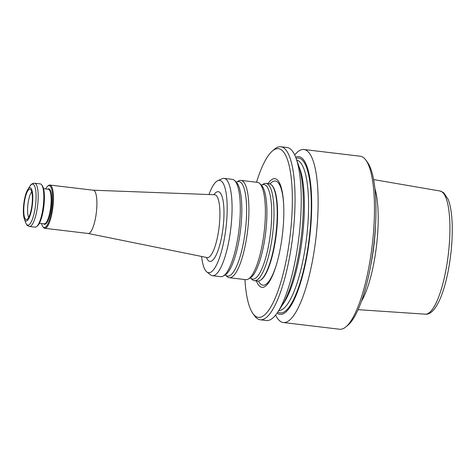 <?xml version="1.0" encoding="UTF-8"?>
<svg xmlns="http://www.w3.org/2000/svg" width="476" height="476" viewBox="0 0 476 476"><rect width="100%" height="100%" fill="white"/><g stroke="black" fill="none" stroke-linecap="round" stroke-linejoin="round"><path stroke-width="0.71" d="M256.528 182.243A84.948 21.842 96.8 0 1 272.361 151.023A84.948 21.842 96.8 0 1 281.727 150.083A84.948 21.842 96.8 0 1 287.528 253.321A84.948 21.842 96.8 0 1 252.988 313.642A84.948 21.842 96.8 0 1 244.932 279.573M256.439 280.941A54.704 14.066 -83.2 0 0 259.89 286.427A54.704 14.066 -83.2 0 0 276.758 263.567A54.704 14.066 -83.2 0 0 283.702 205.281A54.704 14.066 -83.2 0 0 268.036 183.617M375.469 226.082A65.147 16.749 96.8 0 1 370.84 264.906M361.445 301.332A65.819 16.922 -83.2 0 0 374.892 188.472M272.361 151.023L274.551 149.166A87.126 22.402 96.8 0 1 280.84 146.757L287.022 147.495A87.126 22.402 96.8 0 1 290.342 148.946A87.126 22.402 96.8 0 1 296.12 158.448A87.126 22.402 96.8 0 1 298.964 236.655A87.126 22.402 96.8 0 1 277.823 312.006A87.126 22.402 96.8 0 1 266.411 320.521L260.229 319.783A87.126 22.402 96.8 0 1 254.678 315.957L252.988 313.642M296.12 158.448L298.666 165.636A79.421 20.42 96.8 0 1 301.266 236.929A79.421 20.42 96.8 0 1 281.994 305.616L277.823 312.006M280.84 146.757A87.126 22.402 96.8 0 1 284.16 148.209A87.126 22.402 96.8 0 1 291.913 242.623A87.126 22.402 96.8 0 1 260.229 319.783M295.638 157.157A79.421 20.42 96.8 0 1 301.766 157.967A79.421 20.42 96.8 0 1 307.966 249.835A79.421 20.42 96.8 0 1 277.05 313.148M294.698 154.98A87.126 22.402 96.8 0 1 303.92 149.506L360.267 156.217A87.126 22.402 96.8 0 1 363.581 157.669A87.126 22.402 96.8 0 1 365.812 160.043L367.508 162.358A84.948 21.842 96.8 0 1 373.737 245.562A84.948 21.842 96.8 0 1 348.135 324.977L345.939 326.833A87.126 22.402 96.8 0 1 339.65 329.243L283.303 322.532A87.126 22.402 96.8 0 1 275.628 315.047M365.812 160.043A87.126 22.402 96.8 0 1 372.202 245.384A87.126 22.402 96.8 0 1 345.939 326.833M303.92 149.506A87.126 22.402 96.8 0 1 307.234 150.957A87.126 22.402 96.8 0 1 314.993 245.372A87.126 22.402 96.8 0 1 283.303 322.532M254.41 280.703L257.641 281.09A49.01 12.602 -83.2 0 0 260.318 280.364A49.01 12.602 -83.2 0 0 275.949 233.912A49.01 12.602 -83.2 0 0 271.671 185.087A49.01 12.602 -83.2 0 0 271.1 184.575A49.01 12.602 -83.2 0 0 269.238 183.76L266.007 183.373A49.01 12.602 96.8 0 1 267.869 184.194A49.01 12.602 96.8 0 1 272.23 237.298A49.01 12.602 96.8 0 1 254.41 280.703A49.01 12.602 96.8 0 1 252.179 279.573L250.596 278.085M30.482 189.406A15.339 3.945 96.8 0 1 31.166 190.311A15.339 3.945 96.8 0 1 31.999 204.853A15.339 3.945 96.8 0 1 27.775 218.787A15.339 3.945 96.8 0 1 23.996 205.495A15.339 3.945 96.8 0 1 30.482 189.406M30.702 188.008A16.773 4.314 96.8 0 1 31.535 210.059A16.773 4.314 96.8 0 1 24.347 218.93A16.773 4.314 96.8 0 1 23.8 203.871A16.773 4.314 96.8 0 1 27.87 189.371A16.773 4.314 96.8 0 1 30.702 188.008M34.641 183.23L40.276 183.903A21.783 5.599 96.8 0 1 41.103 184.266A21.783 5.599 96.8 0 1 41.662 184.855A21.783 5.599 96.8 0 1 43.257 206.191A21.783 5.599 96.8 0 1 36.694 226.552A21.783 5.599 96.8 0 1 35.123 227.159L29.488 226.487A21.783 5.599 -83.2 0 0 37.408 207.197A21.783 5.599 -83.2 0 0 35.468 183.593A21.783 5.599 -83.2 0 0 34.641 183.23C32.511 183.296 30.964 184.26 29.994 186.116A20.694 5.319 -83.2 0 1 33.493 184.438A20.694 5.319 -83.2 0 1 35.093 208.44A20.694 5.319 -83.2 0 1 27.019 224.845A20.694 5.319 -83.2 0 1 25.645 222.584C26.341 224.297 27.007 225.338 27.656 225.707L29.488 226.487M41.662 184.855L42.34 185.783A20.908 5.379 96.8 0 1 43.869 206.263A20.908 5.379 96.8 0 1 37.568 225.814L36.694 226.552M45.696 188.93A21.128 5.432 96.8 0 1 47.659 186.205A21.128 5.432 96.8 0 1 49.986 185.973A21.128 5.432 96.8 0 1 51.432 211.647A21.128 5.432 96.8 0 1 42.84 226.653A21.128 5.432 96.8 0 1 41.573 223.536M47.659 186.205L48.314 185.652A21.783 5.599 96.8 0 1 49.891 185.045A21.783 5.599 96.8 0 1 50.718 185.408A21.783 5.599 96.8 0 1 52.657 209.012A21.783 5.599 96.8 0 1 44.732 228.301A21.783 5.599 96.8 0 1 43.346 227.344L42.84 226.653M93.242 190.216A21.783 5.599 96.8 0 1 93.361 190.227A21.783 5.599 96.8 0 1 94.189 190.59A21.783 5.599 96.8 0 1 96.128 214.194A21.783 5.599 96.8 0 1 88.209 233.484L44.732 228.301M208.982 194.535A46.493 11.954 96.8 0 1 217.71 180.707A46.493 11.954 96.8 0 1 221.37 181.154A46.493 11.954 96.8 0 1 224.981 235.061A46.493 11.954 96.8 0 1 206.846 271.945A46.493 11.954 96.8 0 1 201.61 256.457M217.71 180.707L222.09 178.726A49.01 12.602 96.8 0 1 224.077 178.381A49.01 12.602 96.8 0 1 225.945 179.196A49.01 12.602 96.8 0 1 230.307 232.306A49.01 12.602 96.8 0 1 212.486 275.705A49.01 12.602 96.8 0 1 210.63 274.902L206.846 271.945M224.077 178.381L232.318 179.363A49.01 12.602 96.8 0 1 234.18 180.178A49.01 12.602 96.8 0 1 234.549 180.493A49.01 12.602 96.8 0 1 239.029 229.515A49.01 12.602 96.8 0 1 223.155 276.116A49.01 12.602 96.8 0 1 220.721 276.687L212.486 275.705M225.523 275.098A47.618 12.245 96.8 0 0 244.271 238.101A47.618 12.245 96.8 0 0 240.666 182.332A47.618 12.245 96.8 0 0 236.608 182.034L238.488 180.963A49.01 12.602 96.8 0 1 240.921 180.386A49.01 12.602 96.8 0 1 242.79 181.201A49.01 12.602 96.8 0 1 247.151 234.311A49.01 12.602 96.8 0 1 229.325 277.716A49.01 12.602 96.8 0 1 227.1 276.586L225.517 275.098M240.921 180.386L257.397 182.35A49.01 12.602 96.8 0 1 259.265 183.165A49.01 12.602 96.8 0 1 259.628 183.48A49.01 12.602 96.8 0 1 264.115 232.502A49.01 12.602 96.8 0 1 248.234 279.103A49.01 12.602 96.8 0 1 245.8 279.674L229.325 277.716M250.602 278.091A47.618 12.245 96.8 0 0 269.356 241.088A47.618 12.245 96.8 0 0 265.745 185.319A47.618 12.245 96.8 0 0 261.687 185.021L263.573 183.95A49.01 12.602 96.8 0 1 266.007 183.373M296.697 160.073A75.797 19.492 96.8 0 1 299.106 161.257A75.797 19.492 96.8 0 1 305.979 242.48A75.797 19.492 96.8 0 1 278.763 310.56M296.09 158.365A77.975 20.052 96.8 0 1 301.54 159.383A77.975 20.052 96.8 0 1 307.793 248.543A77.975 20.052 96.8 0 1 277.776 312.077M299.023 166.677A75.797 19.492 96.8 0 1 302.427 237.066A75.797 19.492 96.8 0 1 282.583 304.688M442.174 192.006A62.023 15.946 96.8 0 1 447.749 258.813A62.023 15.946 96.8 0 1 425.348 314.172C430.28 314.743 435.112 309.858 439.848 299.523C443.162 291.901 445.929 282.435 448.154 271.118C451.2 255.178 452.551 239.785 452.2 224.928C451.891 213.974 450.534 205.43 448.13 199.295L443.614 192.643L440.02 191.007A62.023 15.946 96.8 0 1 442.174 192.006M270.065 183.968A52.449 13.489 96.8 0 1 277.329 181.891A52.449 13.489 96.8 0 1 283.726 205.9M276.931 262.972A52.449 13.489 96.8 0 1 260.925 284.309A52.449 13.489 96.8 0 1 258.492 281.078M271.671 185.087L272.07 185.503A48.641 12.507 96.8 0 1 276.318 233.96A48.641 12.507 96.8 0 1 260.8 280.061L260.318 280.364M28.715 217.371A13.596 3.499 96.8 0 1 27.911 204.365A13.596 3.499 96.8 0 1 31.749 191.905M39.425 223.28L44.203 223.851A17.428 4.48 -83.2 0 0 50.539 208.423A17.428 4.48 -83.2 0 0 48.992 189.537A17.428 4.48 -83.2 0 0 48.326 189.246L43.548 188.674M43.619 223.785A17.862 4.593 -83.2 0 0 43.893 224.035A17.862 4.593 -83.2 0 0 51.313 206.56A17.862 4.593 -83.2 0 0 47.743 189.18M93.302 190.216L214.593 194.744A31.642 8.134 96.8 0 1 215.967 195.285A31.642 8.134 96.8 0 1 218.74 229.902A31.642 8.134 96.8 0 1 207.108 257.57L207.328 257.605M213.914 194.72A35.117 9.032 96.8 0 1 219.591 192.262A35.117 9.032 96.8 0 1 221.411 238A35.117 9.032 96.8 0 1 206.441 257.439M234.549 180.493L236.227 182.064A47.618 12.245 96.8 0 1 240.582 229.7A47.618 12.245 96.8 0 1 225.154 274.979L223.155 276.116M259.628 183.48L261.306 185.057A47.618 12.245 96.8 0 1 265.662 232.687A47.618 12.245 96.8 0 1 250.239 277.966L248.234 279.103M440.02 191.007L373.606 179.583M425.348 314.172L358.107 309.668M31.166 190.311L31.541 190.68M24.347 218.93L25.645 222.584M27.87 189.371L29.994 186.116M49.891 185.045L93.361 190.227M88.149 233.472L207.108 257.57M225.005 275.051L225.553 275.116M236.489 182.1L236.096 181.963M250.084 278.038L250.632 278.103M261.568 185.087L261.175 184.95"/></g></svg>
